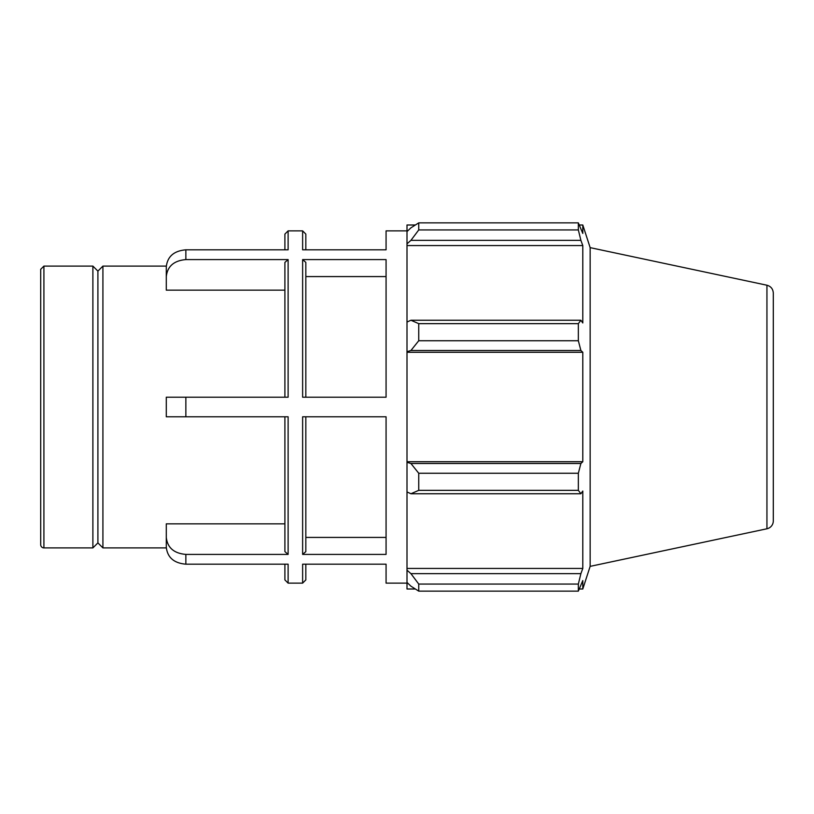 <?xml version="1.0" encoding="UTF-8"?>
<svg xmlns="http://www.w3.org/2000/svg" width="814" height="814" viewBox="0 0 814 814"><rect width="100%" height="100%" fill="white"/><g stroke="black" fill="none" stroke-linecap="round" stroke-linejoin="round"><path stroke-width="1.22" d="M185.857 249.817C173.982 250.834 167.45 256.502 166.29 266.788L166.29 276.577C167.45 266.28 173.982 260.622 185.857 259.595L185.857 249.817L288.115 249.817L288.115 230.871L284.9 234.086L284.9 249.817M284.9 290.16L166.29 290.16L166.29 276.577M185.857 554.405C173.982 553.378 167.45 547.72 166.29 537.423L166.29 547.212C167.45 557.498 173.982 563.166 185.857 564.183L185.857 554.405L288.115 554.405L284.9 551.617L288.115 554.405L288.115 416.788L185.857 416.788L185.857 397.212L166.29 397.212L166.29 416.788L185.857 416.788M166.29 537.423L166.29 523.84L284.9 523.84M305.83 262.383L302.625 259.595L305.83 262.383L305.83 397.212M386.07 276.577L305.83 276.577M386.07 259.595L302.625 259.595L302.625 397.212L386.07 397.212L386.07 259.595M185.857 397.212L288.115 397.212L288.115 259.595L284.9 262.383L284.9 397.212M288.115 259.595L185.857 259.595M407 230.871L386.07 230.871L386.07 249.817L302.625 249.817L302.625 230.871L305.83 234.086L305.83 249.817M407 583.129L386.07 583.129L386.07 564.183L302.625 564.183L302.625 583.129L305.83 579.914L305.83 564.183M284.9 564.183L284.9 579.914L288.115 583.129L288.115 564.183L185.857 564.183M302.625 554.405L302.625 416.788L386.07 416.788L386.07 554.405L302.625 554.405L305.83 551.617L305.83 416.788M305.83 537.423L386.07 537.423M43.915 266.097L40.7 269.312L40.7 544.688A3.215 3.215 0 0 0 43.915 547.903L43.915 266.097L92.888 266.097L92.888 547.903L97.904 542.887L97.904 271.113L102.92 266.097L102.92 547.903L166.31 547.903M284.9 416.788L284.9 551.617M415.333 589L407 589L407 582.437L410.917 586.172L418.742 591.137L418.742 584.055L410.917 573.636L407 570.166L407 582.437M407 570.166L407 491.941L410.917 493.752L418.742 490.343L418.742 473.26L410.917 463.492L407 462.311L407 491.941M407 462.311L407 351.689L410.917 350.508L418.742 340.74L418.742 323.657L410.917 320.248L407 322.059L407 351.689M407 322.059L407 243.834L410.917 240.364L418.742 229.945L418.742 222.863L410.917 227.828L407 231.563L407 243.834M407 231.563L407 225L415.333 225M766.941 285.226C770.909 286.345 773.025 288.96 773.3 293.071L773.3 520.929A8.028 8.028 0 0 1 766.941 528.774L766.941 285.226L590.15 247.639L582.793 225L582.793 233.425L578.347 222.863L578.347 229.945L418.742 229.945M418.742 222.863L578.347 222.863L418.742 222.863M410.917 240.364L580.891 240.364L582.793 245.563L582.793 322.965L580.891 320.248L410.917 320.248M418.742 323.657L578.347 323.657L580.891 320.248M407 461.731L582.793 461.731L580.891 463.492L410.917 463.492M418.742 473.26L578.347 473.26L580.891 463.492M407 568.437L582.793 568.437L580.891 573.636L410.917 573.636M418.742 584.055L578.347 584.055L580.891 573.636M410.917 350.508L580.891 350.508L578.347 340.74L418.742 340.74M407 352.269L582.793 352.269L582.793 461.731M580.891 350.508L582.793 352.269M590.15 247.639L590.15 566.361L582.793 589L582.793 580.575L578.347 591.137L418.742 591.137M578.347 473.26L578.347 490.343L418.742 490.343M410.917 493.752L580.891 493.752L578.347 490.343M580.891 493.752L582.793 491.035L582.793 568.437M578.347 584.055L578.347 591.137M580.891 240.364L578.347 229.945M578.347 323.657L578.347 340.74M407 245.563L582.793 245.563M102.92 266.097L166.31 266.097M288.115 583.129L302.625 583.129M288.115 230.871L302.625 230.871M43.915 547.903L92.888 547.903M766.941 528.774L590.15 566.361M579.456 225L582.793 225M579.456 589L582.793 589M97.904 271.113L92.888 266.097M97.904 542.887L102.92 547.903"/></g></svg>

